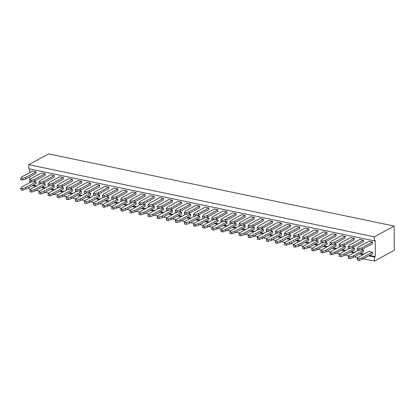 <?xml version="1.0" encoding="UTF-8"?>
<svg xmlns="http://www.w3.org/2000/svg" width="415" height="415" viewBox="0 0 415 415"><rect width="100%" height="100%" fill="white"/><g stroke="black" fill="none" stroke-linecap="round" stroke-linejoin="round"><path stroke-width="0.62" d="M375.331 256.579L374.434 257.067L374.455 261.113L394.25 250.318L394.126 226.056L374.325 236.851L374.346 240.897L375.248 240.404L375.331 256.579L369.599 255.381M374.455 261.113L363.343 258.789M358.036 257.684L354.249 256.89M348.942 255.785L345.156 254.992M339.849 253.887L336.062 253.093M330.755 251.983L326.968 251.194M321.661 250.084L317.874 249.296M312.568 248.186L308.781 247.397M303.474 246.287L299.687 245.498M294.38 244.388L290.593 243.6M285.287 242.49L281.5 241.696M276.193 240.591L272.406 239.797M267.099 238.692L263.312 237.899M258.006 236.794L254.219 236M248.912 234.895L245.125 234.102M239.818 232.991L236.031 232.203M230.724 231.093L226.938 230.304M221.631 229.194L217.844 228.406M212.537 227.296L208.75 226.507M203.443 225.397L199.657 224.603M194.35 223.498L190.558 222.705M185.256 221.6L181.464 220.806M176.162 219.701L172.37 218.907M167.069 217.802L163.277 217.009M157.975 215.899L154.183 215.11M148.881 214L145.089 213.211M139.788 212.101L135.996 211.313M130.694 210.203L126.902 209.414M121.6 208.304L117.808 207.516M112.507 206.405L108.714 205.612M103.413 204.507L99.621 203.713M94.319 202.608L90.527 201.815M85.225 200.71L81.433 199.916M76.132 198.811L72.34 198.017M67.038 196.907L63.246 196.119M57.944 195.009L54.152 194.22M48.851 193.11L45.059 192.321M39.752 191.211L35.965 190.423M30.658 189.313L28.889 188.944L28.884 187.424M374.346 240.897L28.785 168.729L28.765 164.682L48.56 153.887L394.126 226.056M29.761 182.652L29.73 176.832M29.709 172.552L29.688 168.915M374.434 257.067L368.696 255.868M363.001 254.68L359.603 253.97M353.907 252.782L350.509 252.071M344.813 250.883L341.415 250.172M335.719 248.984L332.322 248.274M326.626 247.086L323.228 246.375M317.532 245.187L314.134 244.477M308.438 243.283L305.041 242.578M299.345 241.385L295.947 240.679M290.251 239.486L286.853 238.775M281.157 237.588L277.76 236.877M272.064 235.689L268.666 234.978M262.97 233.79L259.572 233.08M253.876 231.892L250.478 231.181M244.783 229.993L241.385 229.282M235.689 228.094L232.291 227.384M226.595 226.196L223.197 225.485M217.501 224.292L214.104 223.586M208.408 222.393L205.01 221.688M199.314 220.495L195.916 219.784M190.22 218.596L186.823 217.885M181.127 216.697L177.729 215.987M172.033 214.799L168.635 214.088M162.939 212.9L159.542 212.19M153.846 211.002L150.448 210.291M144.752 209.103L141.354 208.392M135.658 207.204L132.261 206.494M126.565 205.3L123.167 204.595M117.471 203.402L114.073 202.691M108.377 201.503L104.979 200.793M99.284 199.605L95.886 198.894M90.19 197.706L86.792 196.995M81.096 195.807L77.698 195.097M72.003 193.909L68.6 193.198M62.909 192.01L59.506 191.299M53.815 190.112L50.412 189.401M44.721 188.208L41.318 187.502M35.628 186.309L32.225 185.604M28.765 164.682L374.325 236.851M363.903 254.193L360.505 253.482M354.809 252.289L351.412 251.583M345.716 250.39L342.318 249.685M336.622 248.492L333.224 247.781M327.528 246.593L324.125 245.882M318.435 244.694L315.032 243.984M309.341 242.796L305.938 242.085M300.247 240.897L296.844 240.186M291.154 238.999L287.751 238.288M282.06 237.1L278.657 236.389M272.961 235.196L269.563 234.491M263.867 233.297L260.47 232.592M254.774 231.399L251.376 230.688M245.68 229.5L242.282 228.79M236.586 227.602L233.189 226.891M227.493 225.703L224.095 224.992M218.399 223.804L215.001 223.094M209.305 221.906L205.907 221.195M200.212 220.007L196.814 219.296M191.118 218.108L187.72 217.398M182.024 216.205L178.626 215.499M172.931 214.306L169.533 213.601M163.837 212.407L160.439 211.697M154.743 210.509L151.345 209.798M145.649 208.61L142.252 207.899M136.556 206.712L133.158 206.001M127.462 204.813L124.064 204.102M118.368 202.914L114.971 202.204M109.275 201.016L105.877 200.305M100.181 199.112L96.783 198.406M91.087 197.213L87.69 196.508M81.994 195.315L78.596 194.604M72.9 193.416L69.502 192.705M63.806 191.517L60.408 190.807M54.713 189.619L51.315 188.908M45.619 187.72L42.221 187.009M36.525 185.821L33.127 185.111M20.75 178.108L22.104 176.697L32.453 171.053L36.032 171.8L36.043 173.392L25.694 179.036L22.55 180.074L20.76 179.7L20.75 178.108L22.54 178.481L25.683 177.444L36.032 171.8M29.844 180.011L31.198 178.595L41.547 172.951L45.126 173.698L45.136 175.291L34.787 180.935L31.644 181.972L29.854 181.599L29.844 180.011L31.633 180.385L34.777 179.342L45.126 173.698M38.937 181.91L40.291 180.494L50.64 174.85L54.22 175.597L54.23 177.189L43.881 182.833L40.737 183.871L38.948 183.497L38.937 181.91L40.727 182.284L43.871 181.241L54.22 175.597M48.031 183.809L49.385 182.393L59.734 176.749L63.313 177.496L63.324 179.088L52.975 184.732L49.831 185.77L48.041 185.396L48.031 183.809L49.821 184.182L52.964 183.14L63.313 177.496M33.496 181.36L36.084 181.9L25.735 187.544L22.592 188.586L20.802 188.213L22.156 186.797L31.182 181.879M51.683 185.157L54.272 185.702L43.928 191.341L40.779 192.384L38.989 192.01L40.343 190.594L49.369 185.676M42.589 183.259L45.178 183.798L34.829 189.442L31.685 190.485L29.896 190.112L31.25 188.695L40.276 183.778M60.777 187.056L63.365 187.601L53.021 193.245L49.873 194.282L48.083 193.909L49.437 192.493L58.463 187.575M97.152 194.656L99.74 195.195L89.396 200.839L86.247 201.877L84.458 201.503L85.812 200.092L94.838 195.169M88.058 192.757L90.646 193.297L80.303 198.941L77.154 199.978L75.364 199.605L76.718 198.194L85.744 193.271M84.406 191.403L85.76 189.992L96.109 184.348L99.688 185.095L99.699 186.688L89.35 192.327L86.206 193.369L84.416 192.996L84.406 191.403L86.196 191.777L89.339 190.739L99.688 185.095M75.312 189.505L76.666 188.094L87.015 182.45L90.594 183.197L90.605 184.784L80.256 190.428L77.112 191.471L75.323 191.097L75.312 189.505L77.102 189.878L80.245 188.841L90.594 183.197M66.218 187.606L67.572 186.19L77.921 180.551L81.501 181.298L81.511 182.885L71.162 188.529L68.019 189.572L66.229 189.199L66.218 187.606L68.008 187.979L71.152 186.942L81.501 181.298M78.964 190.859L81.553 191.398L71.209 197.042L68.06 198.079L66.27 197.706L67.624 196.295L76.651 191.372M69.87 188.96L72.459 189.499L62.115 195.143L58.966 196.181L57.177 195.807L58.531 194.396L67.557 189.473M57.125 185.707L58.479 184.291L68.828 178.647L72.407 179.399L72.418 180.987L62.068 186.631L58.925 187.673L57.135 187.295L57.125 185.707L58.914 186.081L62.058 185.038L72.407 179.399M115.339 198.453L117.927 198.993L107.584 204.637L104.435 205.679L102.645 205.306L103.999 203.89L113.025 198.972M106.245 196.554L108.834 197.094L98.49 202.738L95.341 203.781L93.551 203.402L94.905 201.991L103.932 197.068M93.5 193.302L94.853 191.891L105.203 186.247L108.782 186.994L108.792 188.586L98.443 194.23L95.3 195.268L93.51 194.894L93.5 193.302L95.289 193.675L98.433 192.638L108.782 186.994M102.593 195.2L103.947 193.789L114.296 188.145L117.876 188.892L117.886 190.485L107.537 196.129L104.393 197.167L102.604 196.793L102.593 195.2L104.383 195.574L107.527 194.536L117.876 188.892M111.687 197.099L113.041 195.688L123.39 190.044L126.969 190.791L126.98 192.384L116.631 198.028L113.487 199.065L111.697 198.692L111.687 197.099L113.477 197.478L116.62 196.435L126.969 190.791M124.433 200.352L127.021 200.891L116.677 206.535L113.528 207.578L111.739 207.204L113.093 205.788L122.119 200.87M133.526 202.25L136.115 202.795L125.771 208.434L122.622 209.476L120.832 209.103L122.192 207.687L131.213 202.769M120.781 199.003L122.135 197.587L132.484 191.943L136.063 192.69L136.073 194.282L125.724 199.926L122.581 200.964L120.791 200.59L120.781 199.003L122.57 199.376L125.714 198.334L136.063 192.69M233.557 223.14L236.151 223.685L225.802 229.329L222.658 230.367L220.868 229.993L222.222 228.577L231.243 223.659M224.463 221.242L227.057 221.786L216.708 227.425L213.564 228.468L211.775 228.094L213.128 226.678L222.15 221.76M215.369 219.343L217.963 219.883L207.614 225.527L204.471 226.569L202.681 226.196L204.035 224.78L213.056 219.862M211.717 217.994L213.077 216.578L223.42 210.934L227 211.681L227.01 213.274L216.661 218.918L213.518 219.955L211.728 219.582L211.717 217.994L213.507 218.368L216.656 217.325L227 211.681M220.811 219.893L222.17 218.477L232.514 212.833L236.094 213.58L236.104 215.172L225.755 220.816L222.611 221.854L220.822 221.48L220.811 219.893L222.601 220.266L225.75 219.224L236.094 213.58M202.624 216.096L203.978 214.68L214.327 209.036L217.906 209.782L217.917 211.375L207.567 217.019L204.424 218.057L202.634 217.683L202.624 216.096L204.413 216.469L207.562 215.427L217.906 209.782M175.343 210.395L176.697 208.984L187.046 203.34L190.625 204.087L190.635 205.679L180.286 211.318L177.143 212.361L175.353 211.987L175.343 210.395L177.132 210.768L180.281 209.731L190.625 204.087M184.436 212.293L185.79 210.882L196.139 205.238L199.719 205.985L199.729 207.578L189.38 213.222L186.236 214.259L184.447 213.886L184.436 212.293L186.226 212.667L189.375 211.629L199.719 205.985M193.53 214.192L194.884 212.781L205.233 207.137L208.812 207.884L208.823 209.476L198.474 215.12L195.33 216.158L193.54 215.784L193.53 214.192L195.32 214.565L198.469 213.528L208.812 207.884M197.182 215.546L199.776 216.085L189.427 221.729L186.283 222.772L184.493 222.399L185.847 220.982L194.868 216.065M206.276 217.444L208.87 217.984L198.52 223.628L195.377 224.671L193.587 224.297L194.941 222.881L203.962 217.963M188.088 213.647L190.682 214.187L180.333 219.831L177.189 220.868L175.4 220.495L176.754 219.084L185.775 214.161M138.968 202.8L140.322 201.384L150.671 195.74L154.25 196.492L154.261 198.079L143.912 203.724L140.768 204.766L138.978 204.388L138.968 202.8L140.758 203.174L143.906 202.131L154.25 196.492M151.714 206.048L154.307 206.592L143.958 212.236L140.815 213.274L139.02 212.9L140.379 211.484L149.4 206.566M169.901 209.85L172.495 210.389L162.146 216.033L159.002 217.071L157.207 216.697L158.566 215.286L167.587 210.364M157.155 206.597L158.509 205.181L168.858 199.542L172.438 200.289L172.448 201.877L162.099 207.521L158.955 208.563L157.166 208.19L157.155 206.597L158.945 206.971L162.094 205.933L172.438 200.289M160.807 207.951L163.401 208.491L153.052 214.135L149.908 215.172L148.114 214.799L149.473 213.388L158.494 208.465M148.062 204.699L149.416 203.283L159.765 197.644L163.344 198.391L163.354 199.978L153.005 205.622L149.862 206.665L148.072 206.291L148.062 204.699L149.851 205.072L153 204.035L163.344 198.391M166.249 208.496L167.603 207.085L177.952 201.441L181.531 202.188L181.542 203.775L171.193 209.419L168.049 210.462L166.259 210.089L166.249 208.496L168.039 208.87L171.188 207.832L181.531 202.188M178.995 211.749L181.588 212.288L171.239 217.932L168.096 218.97L166.301 218.596L167.66 217.185L176.681 212.262M142.62 204.149L145.209 204.694L134.865 210.332L131.721 211.375L129.926 211.002L131.285 209.585L140.306 204.668M129.874 200.901L131.228 199.485L141.577 193.841L145.157 194.588L145.167 196.181L134.818 201.825L131.674 202.862L129.885 202.489L129.874 200.901L131.664 201.275L134.813 200.232L145.157 194.588M229.905 221.792L231.264 220.375L241.608 214.731L245.192 215.484L245.198 217.071L234.849 222.715L231.705 223.758L229.915 223.379L229.905 221.792L231.7 222.165L234.843 221.122L245.192 215.484M242.651 225.044L245.244 225.584L234.895 231.228L231.752 232.265L229.962 231.892L231.316 230.481L240.337 225.558M360.874 249.731L363.462 250.271L353.113 255.915L349.97 256.952L348.18 256.579L349.534 255.168L358.555 250.245M351.78 247.833L354.369 248.372L344.019 254.016L340.876 255.054L339.086 254.68L340.44 253.269L349.461 248.346M342.686 245.934L345.275 246.474L334.926 252.118L331.782 253.155L329.992 252.782L331.346 251.371L340.367 246.448M315.405 240.233L317.994 240.778L307.645 246.417L304.501 247.459L302.711 247.086L304.065 245.67L313.086 240.752M333.593 244.036L336.181 244.575L325.832 250.219L322.688 251.257L320.899 250.883L322.253 249.472L331.274 244.549M324.499 242.132L327.087 242.676L316.738 248.32L313.595 249.358L311.805 248.984L313.159 247.568L322.18 242.651M348.128 246.479L349.482 245.068L359.831 239.424L363.41 240.171L363.416 241.763L353.072 247.402L349.923 248.445L348.133 248.071L348.128 246.479L349.918 246.852L353.061 245.815L363.41 240.171M339.034 244.58L340.388 243.169L350.737 237.525L354.317 238.272L354.322 239.86L343.978 245.504L340.829 246.546L339.039 246.173L339.034 244.58L340.824 244.954L343.968 243.916L354.317 238.272M329.941 242.682L331.295 241.265L341.644 235.627L345.223 236.374L345.228 237.961L334.884 243.605L331.735 244.648L329.946 244.274L329.941 242.682L331.73 243.055L334.874 242.018L345.223 236.374M320.847 240.783L322.201 239.367L332.55 233.723L336.129 234.475L336.134 236.062L325.791 241.706L322.642 242.749L320.852 242.376L320.847 240.783L322.637 241.157L325.78 240.114L336.129 234.475M311.753 238.884L313.107 237.468L323.456 231.824L327.036 232.576L327.041 234.164L316.692 239.808L313.548 240.845L311.758 240.472L311.753 238.884L313.543 239.258L316.687 238.215L327.036 232.576M302.66 236.986L304.013 235.57L314.357 229.926L317.942 230.673L317.947 232.265L307.598 237.909L304.454 238.947L302.665 238.573L302.66 236.986L304.449 237.359L307.593 236.317L317.942 230.673M293.566 235.087L294.92 233.671L305.264 228.027L308.848 228.774L308.853 230.367L298.504 236.011L295.361 237.048L293.571 236.675L293.566 235.087L295.356 235.461L298.499 234.418L308.848 228.774M306.312 238.335L308.9 238.879L298.551 244.518L295.407 245.561L293.618 245.187L294.972 243.771L303.993 238.853M238.999 223.69L240.358 222.274L250.702 216.635L254.286 217.382L254.291 218.97L243.942 224.614L240.799 225.656L239.009 225.283L238.999 223.69L240.793 224.064L243.937 223.026L254.286 217.382M248.092 225.589L249.451 224.178L259.795 218.534L263.38 219.281L263.385 220.868L253.036 226.512L249.892 227.555L248.103 227.181L248.092 225.589L249.887 225.962L253.031 224.925L263.38 219.281M257.186 227.487L258.545 226.076L268.889 220.432L272.473 221.179L272.479 222.772L262.13 228.411L258.986 229.454L257.196 229.08L257.186 227.487L258.981 227.861L262.124 226.823L272.473 221.179M284.472 233.183L285.826 231.772L296.17 226.128L299.755 226.875L299.76 228.468L289.411 234.112L286.267 235.149L284.477 234.776L284.472 233.183L286.262 233.562L289.405 232.519L299.755 226.875M275.378 231.285L276.732 229.874L287.076 224.23L290.661 224.977L290.666 226.569L280.317 232.213L277.173 233.251L275.384 232.877L275.378 231.285L277.168 231.658L280.312 230.621L290.661 224.977M266.285 229.386L267.639 227.975L277.983 222.331L281.567 223.078L281.572 224.671L271.223 230.315L268.08 231.352L266.29 230.979L266.285 229.386L268.074 229.76L271.218 228.722L281.567 223.078M251.744 226.943L254.338 227.482L243.989 233.126L240.845 234.164L239.056 233.79L240.41 232.379L249.431 227.456M260.838 228.841L263.432 229.381L253.083 235.025L249.939 236.062L248.149 235.689L249.503 234.278L258.524 229.355M269.932 230.74L272.525 231.28L262.176 236.924L259.033 237.961L257.243 237.588L258.597 236.177L267.618 231.254M288.124 234.537L290.713 235.077L280.364 240.721L277.22 241.763L275.43 241.39L276.784 239.974L285.805 235.056M279.025 232.639L281.619 233.178L271.27 238.822L268.126 239.865L266.337 239.486L267.691 238.075L276.712 233.152M297.218 236.436L299.806 236.975L289.457 242.619L286.314 243.662L284.524 243.289L285.878 241.872L294.899 236.955M357.222 248.378L358.576 246.967L368.925 241.323L372.504 242.07L372.509 243.662L362.165 249.306L359.017 250.344L357.227 249.97L357.222 248.378L359.011 248.751L362.155 247.714L372.504 242.07M368.977 251.423L372.556 252.17L362.207 257.814L359.063 258.856L357.274 258.478L358.627 257.067L368.977 251.423M20.802 188.213L20.812 189.8L22.602 190.174L25.746 189.136L36.095 183.492L36.084 181.9M54.272 185.702L54.282 187.29L43.933 192.934L40.789 193.976L39 193.597L38.989 192.01M29.896 190.112L29.906 191.699L31.696 192.072L34.839 191.035L45.188 185.391L45.178 183.798M63.365 187.601L63.376 189.188L53.027 194.832L49.883 195.875L48.093 195.501L48.083 193.909M84.458 201.503L84.468 203.096L86.258 203.469L89.401 202.432L99.75 196.788L99.74 195.195M75.364 199.605L75.374 201.197L77.164 201.571L80.308 200.533L90.657 194.889L90.646 193.297M66.27 197.706L66.281 199.299L68.07 199.672L71.214 198.629L81.563 192.991L81.553 191.398M57.177 195.807L57.187 197.4L58.977 197.773L62.12 196.731L72.469 191.087L72.459 189.499M117.927 198.993L117.938 200.585L107.589 206.229L104.445 207.267L102.655 206.893L102.645 205.306M108.834 197.094L108.844 198.686L98.495 204.33L95.351 205.368L93.562 204.994L93.551 203.402M127.021 200.891L127.032 202.484L116.682 208.128L113.539 209.165L111.749 208.792L111.739 207.204M120.832 209.103L120.843 210.69L122.633 211.064L125.776 210.026L136.125 204.382L136.115 202.795M220.868 229.993L220.873 231.586L222.663 231.959L225.807 230.916L236.156 225.272L236.151 223.685M227.057 221.786L227.062 223.374L216.713 229.018L213.569 230.06L211.78 229.682L211.775 228.094M202.681 226.196L202.686 227.783L204.476 228.157L207.619 227.119L217.968 221.475L217.963 219.883M184.493 222.399L184.499 223.986L186.288 224.359L189.432 223.322L199.781 217.678L199.776 216.085M208.87 217.984L208.875 219.577L198.526 225.221L195.382 226.258L193.592 225.885L193.587 224.297M190.682 214.187L190.687 215.779L180.338 221.423L177.195 222.461L175.405 222.087L175.4 220.495M139.02 212.9L139.03 214.493L140.82 214.866L143.964 213.824L154.313 208.18L154.307 206.592M172.495 210.389L172.5 211.982L162.151 217.621L159.007 218.663L157.218 218.29L157.207 216.697M163.401 208.491L163.406 210.078L153.057 215.722L149.914 216.765L148.124 216.391L148.114 214.799M166.301 218.596L166.311 220.189L168.101 220.562L171.245 219.525L181.594 213.881L181.588 212.288M129.926 211.002L129.936 212.594L131.726 212.968L134.87 211.925L145.219 206.281L145.209 204.694M229.962 231.892L229.967 233.484L231.757 233.858L234.906 232.815L245.249 227.171L245.244 225.584M348.18 256.579L348.185 258.172L349.98 258.545L353.124 257.507L363.473 251.864L363.462 250.271M339.086 254.68L339.091 256.273L340.886 256.646L344.03 255.609L354.379 249.965L354.369 248.372M345.275 246.474L345.285 248.066L334.936 253.705L331.793 254.748L329.998 254.374L329.992 252.782M302.711 247.086L302.717 248.678L304.506 249.052L307.655 248.009L317.999 242.365L317.994 240.778M320.899 250.883L320.904 252.476L322.699 252.849L325.842 251.806L336.186 246.162L336.181 244.575M311.805 248.984L311.81 250.577L313.6 250.951L316.749 249.908L327.093 244.264L327.087 242.676M308.9 238.879L308.905 240.467L298.561 246.111L295.413 247.148L293.623 246.775L293.618 245.187M254.338 227.482L254.343 229.075L243.999 234.714L240.85 235.756L239.061 235.383L239.056 233.79M248.149 235.689L248.154 237.281L249.944 237.655L253.093 236.612L263.437 230.973L263.432 229.381M272.525 231.28L272.531 232.872L262.187 238.516L259.038 239.554L257.248 239.18L257.243 237.588M275.43 241.39L275.436 242.977L277.225 243.351L280.374 242.313L290.718 236.669L290.713 235.077M266.337 239.486L266.342 241.079L268.132 241.452L271.28 240.415L281.624 234.771L281.619 233.178M299.806 236.975L299.812 238.568L289.468 244.212L286.319 245.249L284.529 244.876L284.524 243.289M357.274 258.478L357.279 260.07L359.074 260.444L362.217 259.406L372.566 253.762L372.556 252.17M22.54 178.481L22.55 180.074M25.683 177.444L25.694 179.036M34.777 179.342L34.787 180.935M31.633 180.385L31.644 181.972M43.871 181.241L43.881 182.833M40.727 182.284L40.737 183.871M52.964 183.14L52.975 184.732M49.821 184.182L49.831 185.77M25.746 189.136L25.735 187.544M22.602 190.174L22.592 188.586M43.933 192.934L43.928 191.341M40.789 193.976L40.779 192.384M34.839 191.035L34.829 189.442M31.696 192.072L31.685 190.485M53.027 194.832L53.021 193.245M49.883 195.875L49.873 194.282M89.401 202.432L89.396 200.839M86.258 203.469L86.247 201.877M80.308 200.533L80.303 198.941M77.164 201.571L77.154 199.978M86.196 191.777L86.206 193.369M89.339 190.739L89.35 192.327M80.245 188.841L80.256 190.428M77.102 189.878L77.112 191.471M71.152 186.942L71.162 188.529M68.008 187.979L68.019 189.572M71.214 198.629L71.209 197.042M68.07 199.672L68.06 198.079M62.12 196.731L62.115 195.143M58.977 197.773L58.966 196.181M62.058 185.038L62.068 186.631M58.914 186.081L58.925 187.673M107.589 206.229L107.584 204.637M104.445 207.267L104.435 205.679M98.495 204.33L98.49 202.738M95.351 205.368L95.341 203.781M98.433 192.638L98.443 194.23M95.289 193.675L95.3 195.268M107.527 194.536L107.537 196.129M104.383 195.574L104.393 197.167M116.62 196.435L116.631 198.028M113.477 197.478L113.487 199.065M116.682 208.128L116.677 206.535M113.539 209.165L113.528 207.578M125.776 210.026L125.771 208.434M122.633 211.064L122.622 209.476M125.714 198.334L125.724 199.926M122.57 199.376L122.581 200.964M225.807 230.916L225.802 229.329M222.663 231.959L222.658 230.367M216.713 229.018L216.708 227.425M213.569 230.06L213.564 228.468M207.619 227.119L207.614 225.527M204.476 228.157L204.471 226.569M216.656 217.325L216.661 218.918M213.507 218.368L213.518 219.955M225.75 219.224L225.755 220.816M222.601 220.266L222.611 221.854M207.562 215.427L207.567 217.019M204.413 216.469L204.424 218.057M180.281 209.731L180.286 211.318M177.132 210.768L177.143 212.361M186.226 212.667L186.236 214.259M189.375 211.629L189.38 213.222M195.32 214.565L195.33 216.158M198.469 213.528L198.474 215.12M189.432 223.322L189.427 221.729M186.288 224.359L186.283 222.772M198.526 225.221L198.52 223.628M195.382 226.258L195.377 224.671M180.338 221.423L180.333 219.831M177.195 222.461L177.189 220.868M140.758 203.174L140.768 204.766M143.906 202.131L143.912 203.724M143.964 213.824L143.958 212.236M140.82 214.866L140.815 213.274M162.151 217.621L162.146 216.033M159.007 218.663L159.002 217.071M158.945 206.971L158.955 208.563M162.094 205.933L162.099 207.521M153.057 215.722L153.052 214.135M149.914 216.765L149.908 215.172M153 204.035L153.005 205.622M149.851 205.072L149.862 206.665M168.039 208.87L168.049 210.462M171.188 207.832L171.193 209.419M171.245 219.525L171.239 217.932M168.101 220.562L168.096 218.97M134.87 211.925L134.865 210.332M131.726 212.968L131.721 211.375M134.813 200.232L134.818 201.825M131.664 201.275L131.674 202.862M231.7 222.165L231.705 223.758M234.843 221.122L234.849 222.715M234.906 232.815L234.895 231.228M231.757 233.858L231.752 232.265M353.124 257.507L353.113 255.915M349.98 258.545L349.97 256.952M344.03 255.609L344.019 254.016M340.886 256.646L340.876 255.054M334.936 253.705L334.926 252.118M331.793 254.748L331.782 253.155M307.655 248.009L307.645 246.417M304.506 249.052L304.501 247.459M325.842 251.806L325.832 250.219M322.699 252.849L322.688 251.257M316.749 249.908L316.738 248.32M313.6 250.951L313.595 249.358M353.061 245.815L353.072 247.402M349.918 246.852L349.923 248.445M343.968 243.916L343.978 245.504M340.824 244.954L340.829 246.546M331.73 243.055L331.735 244.648M334.874 242.018L334.884 243.605M322.637 241.157L322.642 242.749M325.78 240.114L325.791 241.706M313.543 239.258L313.548 240.845M316.687 238.215L316.692 239.808M304.449 237.359L304.454 238.947M307.593 236.317L307.598 237.909M295.356 235.461L295.361 237.048M298.499 234.418L298.504 236.011M298.561 246.111L298.551 244.518M295.413 247.148L295.407 245.561M243.937 223.026L243.942 224.614M240.793 224.064L240.799 225.656M253.031 224.925L253.036 226.512M249.887 225.962L249.892 227.555M258.981 227.861L258.986 229.454M262.124 226.823L262.13 228.411M286.262 233.562L286.267 235.149M289.405 232.519L289.411 234.112M277.168 231.658L277.173 233.251M280.312 230.621L280.317 232.213M268.074 229.76L268.08 231.352M271.218 228.722L271.223 230.315M243.999 234.714L243.989 233.126M240.85 235.756L240.845 234.164M253.093 236.612L253.083 235.025M249.944 237.655L249.939 236.062M262.187 238.516L262.176 236.924M259.038 239.554L259.033 237.961M280.374 242.313L280.364 240.721M277.225 243.351L277.22 241.763M271.28 240.415L271.27 238.822M268.132 241.452L268.126 239.865M289.468 244.212L289.457 242.619M286.319 245.249L286.314 243.662M359.011 248.751L359.017 250.344M362.155 247.714L362.165 249.306M362.217 259.406L362.207 257.814M359.074 260.444L359.063 258.856"/></g></svg>
